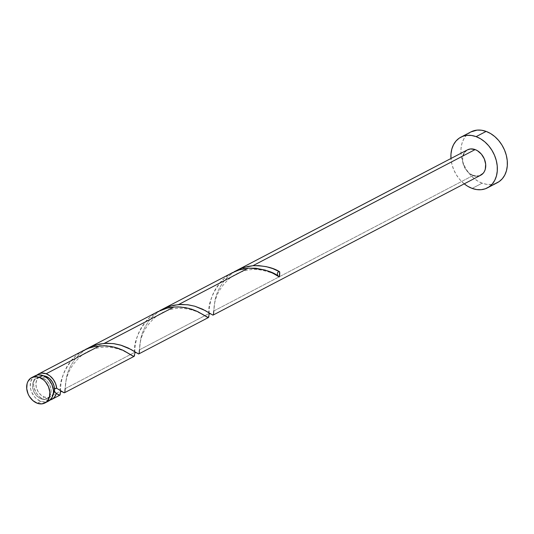 <?xml version="1.0" encoding="UTF-8"?>
<svg xmlns="http://www.w3.org/2000/svg" width="534" height="534" viewBox="0 0 534 534"><rect width="100%" height="100%" fill="white"/><g stroke="black" fill="none" stroke-linecap="round" stroke-linejoin="round"><path stroke-width="0.4" stroke-dasharray="2.67 2" d="M35.157 375.789L32.761 377.705L30.672 381.737L30.284 386.79L30.758 389.46L31.653 392.089L34.57 396.835L36.479 398.771L40.838 401.388L37.28 403.243L40.838 401.388A14.311 10.767 -117.6 0 0 46.565 401.835M44.148 375.876L40.691 376.196L39.189 376.964L36.919 379.587L35.911 383.285L36.312 387.51L38.061 391.609L40.891 394.96L44.375 397.049L41.031 398.798A11.448 8.611 62.4 0 1 32.848 388.752A11.448 8.611 62.4 0 1 36.526 378.299A11.448 8.611 62.4 0 1 42.627 378.092L46.111 380.181L47.639 381.73L49.976 385.528L51.07 389.767L51.09 391.856L50.083 395.56L47.813 398.177L44.636 399.319L42.854 399.265L39.242 397.937L36.025 395.16L33.689 391.362L32.594 387.117L32.901 383.078L34.576 379.854L35.845 378.713L39.022 377.571L42.627 378.092L45.27 376.71L42.627 378.092A11.448 8.611 62.4 0 1 50.81 388.138A11.448 8.611 62.4 0 1 47.132 398.591A11.448 8.611 62.4 0 1 41.031 398.798L44.375 397.049A11.448 8.611 -117.6 0 0 50.476 396.842A11.448 8.611 -117.6 0 0 53.206 394.199M470.895 131.925A28.616 21.534 -117.6 0 0 461.696 158.057A28.616 21.534 -117.6 0 0 482.155 183.175L472.136 188.409L482.155 183.175A28.616 21.534 -117.6 0 0 497.408 182.648M213.186 315.04L213.747 311.022L473.131 175.466A14.311 10.767 -117.6 0 0 480.754 175.205M83.831 350.351L79.773 352.76L74.293 357.193L71.122 360.597L67.177 366.15L64.234 371.958L62.251 377.685L60.963 383.799L60.382 391.168L44.175 399.639L46.164 400.18L50.029 400.059A14.311 10.767 62.4 0 1 44.175 399.639L60.382 391.168L60.362 392.016M134.655 354.129L134.615 354.836M64.34 392.77L64.941 392.009L65.128 388.692L134.695 352.333L134.675 353.294M208.968 315.294L208.927 316.001M138.873 353.875L139.441 349.857L209.008 313.498L208.988 314.459M36.973 375.088L34.857 377.805L34.016 379.988L33.622 385.041L34.096 387.711L36.285 392.837L37.914 395.093L39.823 397.022L44.175 399.639A14.311 10.767 62.4 0 1 34.249 388.278A14.311 10.767 62.4 0 1 36.973 375.082M158.144 311.516L154.086 313.925L148.606 318.357L145.435 321.762L141.49 327.315L138.546 333.123L136.557 338.85L135.269 344.964L134.695 352.333L65.128 388.692L66.516 377.037L68.212 371.424L70.828 365.603L74.44 359.923L77.397 356.385L80.754 353.148L86.501 349.022M232.457 272.68L228.398 275.09L222.918 279.522L219.748 282.927L215.803 288.48L212.859 294.287L210.87 300.015L209.582 306.129L209.008 313.498L139.441 349.857L140.829 338.202L142.525 332.582L145.141 326.768L148.752 321.088L151.703 317.55L155.067 314.312L160.814 310.187M467.497 149.847A14.311 10.767 -117.6 0 0 462.898 162.91A14.311 10.767 -117.6 0 0 473.131 175.466L213.747 311.022L215.142 299.367L216.837 293.747L219.454 287.926L223.065 282.252L226.016 278.715L229.38 275.477L235.127 271.352M43.601 375.816A11.448 8.611 -117.6 0 0 39.87 376.55A11.448 8.611 -117.6 0 0 36.192 387.003A11.448 8.611 -117.6 0 0 44.375 397.049L47.98 397.57L49.655 397.203L51.157 396.435L53.42 393.812M464.226 183.843A28.616 21.534 62.4 0 1 450.97 158.485L451.978 164.552L453.773 169.819L456.35 174.798L459.607 179.311L464.226 183.843M473.131 175.466L468.779 172.849L465.234 168.664L463.946 166.174L462.577 160.868L462.965 155.821M463.812 153.632L465.054 151.79M466.643 150.361L467.45 149.867M479.726 175.659L475.407 176.053M470.801 131.971L466.008 135.816L463.525 139.501L461.83 143.873L461.002 148.759L461.056 153.972L461.997 159.312L463.792 164.579L466.369 169.558L469.633 174.071L473.451 177.942L477.683 181.013L482.155 183.175L486.714 184.337L491.167 184.464L495.358 183.549M35.204 375.762A14.311 10.767 -117.6 0 0 30.605 388.825A14.311 10.767 -117.6 0 0 40.838 401.388L45.337 402.035L47.433 401.575M278.614 276.525A2.864 2.156 62.4 0 0 278.868 276.719A2.864 2.156 62.4 0 0 279.255 276.946L277.834 275.557L277.366 273.602L278.101 272.086L279.649 271.793M234.746 271.579L228.265 276.472L223.279 281.959L219.414 288.006L216.671 294.207L214.962 300.148L213.747 311.022M160.434 310.414L153.952 315.307L148.966 320.794L145.101 326.841L142.358 333.042L140.649 338.983L139.441 349.857M86.121 349.249L79.639 354.142L74.653 359.629L70.788 365.677L68.045 371.878L66.336 377.818L65.128 388.692M60.362 391.903L60.402 390.614L60.309 392.036M60.382 391.168C57.772 379.994 72.284 346.039 99.531 345.865M134.675 353.067L134.715 351.779L134.621 353.201M134.695 352.333C132.085 341.159 146.596 307.204 173.844 307.03M208.988 314.232L209.028 312.944L208.934 314.366M209.008 313.498C206.398 302.324 220.909 268.362 248.156 268.195M50.476 396.842L47.132 398.591M39.87 376.55L36.526 378.299M213.713 312.503C214.054 307.931 213.179 291.718 231.502 276.812C241.081 270.718 250.579 268.408 260.011 269.884C274.763 272.707 275.938 275.464 278.975 276.792M209.181 312.977L210.162 313.625M139.401 351.339C139.748 346.766 138.867 330.553 157.19 315.647C169.772 307.471 182.094 306.095 197.039 311.709L205.984 316.475M134.868 351.813L135.85 352.46M65.088 390.174C65.435 385.601 64.554 369.388 82.877 354.483C95.459 346.306 107.781 344.931 122.727 350.544L131.671 355.31M60.556 390.648L61.537 391.295M56.037 393.298L57.358 394.145"/><path stroke-width="0.8" d="M46.565 401.835A14.311 10.767 -117.6 0 0 48.46 401.127A14.311 10.767 -117.6 0 0 53.053 388.058A14.311 10.767 -117.6 0 0 42.827 375.502L39.269 377.358A14.311 10.767 62.4 0 1 49.502 389.92A14.311 10.767 62.4 0 1 44.903 402.983A14.311 10.767 62.4 0 1 37.28 403.243L41.785 403.891L45.757 402.469L47.346 401.041L49.435 397.009L49.822 391.956L48.454 386.656L45.537 381.91L43.628 379.974L39.269 377.358L34.763 376.71L30.792 378.132L27.962 381.409L27.114 383.592L26.727 388.645L28.095 393.945L29.383 396.442L32.928 400.627L37.28 403.243A14.311 10.767 62.4 0 1 27.047 390.688A14.311 10.767 62.4 0 1 31.646 377.618A14.311 10.767 62.4 0 1 39.269 377.358L42.827 375.502L38.321 374.855L35.157 375.789M45.971 376.343L45.27 376.71L45.971 376.343L43.601 375.816A11.448 8.611 -117.6 0 1 45.971 376.343A11.448 8.611 -117.6 0 1 54.435 390.107L54.034 385.888L52.285 381.79L49.448 378.439L45.971 376.343M134.615 354.836L134.328 356.165L133.56 356.358L123.541 350.518L114.783 347.26L106.333 345.845L99.531 345.865L46.164 373.753A14.311 10.767 62.4 0 1 56.711 388.298L55.162 388.592L54.655 389.233L53.206 394.199A11.448 8.611 -117.6 0 0 54.435 390.107L54.895 392.063L56.317 393.451A14.311 10.767 62.4 0 1 51.798 399.379A14.311 10.767 62.4 0 1 50.029 400.059M487.382 187.888L497.408 182.648A28.616 21.534 -117.6 0 0 506.599 156.522A28.616 21.534 -117.6 0 0 486.14 131.404L476.114 136.637A28.616 21.534 62.4 0 1 496.58 161.755A28.616 21.534 62.4 0 1 487.382 187.888A28.616 21.534 62.4 0 1 472.136 188.409A28.616 21.534 62.4 0 1 464.226 183.843L467.657 186.253L472.136 188.409L476.688 189.577L481.147 189.703L485.333 188.789L489.084 186.86L492.268 183.996L494.751 180.312L496.44 175.94L497.274 171.054L497.221 165.84L496.273 160.5L494.484 155.234L491.901 150.254L488.643 145.742L484.825 141.877L480.593 138.8L476.114 136.637L486.14 131.404A28.616 21.534 -117.6 0 0 470.895 131.925L460.869 137.165A28.616 21.534 62.4 0 1 476.114 136.637L471.562 135.476L467.103 135.349L462.918 136.263L459.167 138.193L455.983 141.056L453.499 144.741L451.811 149.113L450.976 153.999L450.97 158.485A28.616 21.534 62.4 0 1 460.869 137.165M213.173 315.047L480.754 175.205A14.311 10.767 -117.6 0 0 485.353 162.142A14.311 10.767 -117.6 0 0 475.12 149.58L252.896 265.718L258.843 265.638L266.346 266.673L272.687 268.562L279.649 271.793A14.311 10.767 62.4 0 1 279.255 276.946L272.761 273.134L265.144 270.084L255.806 268.242L248.156 268.195L178.583 304.554L187.588 304.74L194.81 306.216L202.593 309.199L212.933 315.1M36.973 375.082A14.311 10.767 62.4 0 1 38.541 374.014A14.311 10.767 62.4 0 1 46.164 373.753L49.996 375.943L53.266 379.374L55.596 383.659L56.711 388.298A2.864 2.156 -117.6 0 0 54.435 390.107A2.864 2.156 -117.6 0 0 55.93 393.224A2.864 2.156 -117.6 0 0 56.317 393.451L59.695 395.233L60.215 394.419L60.362 391.903L59.995 395.026L59.08 395.14L56.317 393.451L54.568 397.036L53.266 398.397L49.996 400.066M64.554 392.717L134.021 356.398M134.655 354.129L134.007 356.398L132.786 356.004L123 350.251L117.54 348.081L111.185 346.459L104.183 345.738L94.939 346.493L89.265 348.014L83.831 350.351L38.541 374.014M65.128 388.692L64.861 392.296L64.173 392.764L56.711 388.298L63.513 392.523L64.614 392.677M208.927 316.001L208.64 317.329L207.873 317.523L197.854 311.682L189.096 308.425L180.646 307.01L173.844 307.03L104.27 343.389L113.275 343.576L121.445 345.344L128.28 348.034L138.62 353.935M208.968 315.294L208.32 317.563L197.313 311.415L191.853 309.246L185.498 307.624L178.496 306.903L173.844 307.03L166.955 308.171L158.024 311.576L88.45 347.934L95.119 345.171L104.27 343.389L173.844 307.03M36.973 375.088L39.569 373.566L41.665 373.106L46.164 373.753L99.531 345.865M139.441 349.857L139.174 353.461L138.486 353.929L131.024 349.463L120.611 345.091L114.049 343.682L106.927 343.255L99.578 344.036L92.362 346.145L86.121 349.249L88.571 347.874M232.457 272.68L162.763 309.099L169.432 306.336L178.583 304.554L248.156 268.195L239.005 269.977L232.457 272.68M213.747 311.022L213.487 314.626L212.799 315.093L205.336 310.628L194.923 306.256L188.362 304.847L181.24 304.42L173.89 305.201L166.675 307.31L160.434 310.414L162.883 309.039M467.45 149.867L470.614 148.939L475.12 149.58A14.311 10.767 -117.6 0 0 467.497 149.847L237.076 270.264L243.744 267.501L252.896 265.718L475.12 149.58L477.363 150.661L481.388 154.132L484.305 158.878L485.673 164.185L485.286 169.231L484.438 171.421L483.197 173.263L479.726 175.659M278.614 276.525A2.864 2.156 62.4 0 1 277.42 273.234A2.864 2.156 62.4 0 1 279.649 271.793C273.154 267.581 264.237 265.552 252.896 265.718L248.203 266.366L240.988 268.475L234.746 271.579L237.196 270.197M462.965 155.821L463.812 153.632M465.054 151.79L466.643 150.361M475.407 176.053L473.131 175.466M495.358 183.549L499.11 181.62L502.294 178.757L504.777 175.072L506.466 170.7L507.3 165.814L507.247 160.6L506.299 155.26L504.503 149.994L501.927 145.014L498.669 140.502L494.851 136.637L490.619 133.56L486.14 131.404L481.588 130.236L477.129 130.109L470.801 131.971M47.433 401.575L49.308 400.613L52.145 397.336L53.407 392.71L53.38 390.1L52.005 384.8L49.088 380.054L47.179 378.119L42.827 375.502A14.311 10.767 -117.6 0 0 35.204 375.762L31.646 377.618M279.649 271.793L279.255 276.946C273.541 271.659 263.175 268.742 248.156 268.195M48.46 401.127L44.903 402.983M59.808 395.193L51.798 399.379M208.434 317.523L138.86 353.882M210.356 313.672L208.934 314.366M136.05 352.507L134.621 353.201M61.737 391.349L60.309 392.036"/></g></svg>
